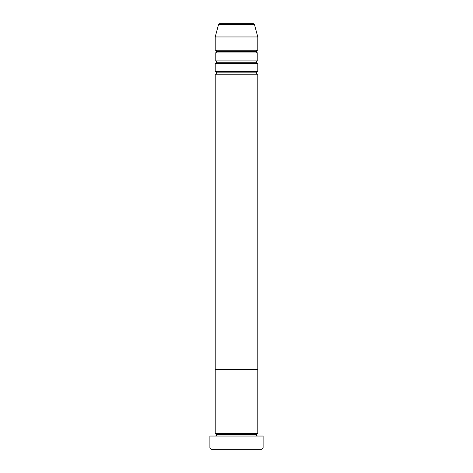 <?xml version="1.0" encoding="UTF-8"?>
<svg xmlns="http://www.w3.org/2000/svg" width="473" height="473" viewBox="0 0 473 473"><rect width="100%" height="100%" fill="white"/><g stroke="black" fill="none" stroke-linecap="round" stroke-linejoin="round"><path stroke-width="0.35" stroke-dasharray="2.37 1.77" d="M215.215 436.047L263.106 436.047L215.215 436.047M256.455 434.717L216.545 434.717L256.455 434.717M257.785 433.386L215.215 433.386L257.785 433.386M257.785 369.531L215.215 369.531L257.785 369.531M211.224 449.35L261.776 449.35L211.224 449.35M263.106 448.02L209.894 448.02L263.106 448.02M216.545 72.872L256.455 72.872L216.545 72.872M257.785 71.541L215.215 71.541L257.785 71.541M215.215 74.202L257.785 74.202L215.215 74.202M216.545 62.229L256.455 62.229L216.545 62.229M257.785 60.899L215.215 60.899L257.785 60.899M215.215 63.559L257.785 63.559L215.215 63.559M216.545 51.587L256.455 51.587L216.545 51.587M257.785 50.256L215.215 50.256L257.785 50.256M215.215 52.917L257.785 52.917L215.215 52.917M215.215 36.953L257.785 36.953L215.215 36.953M218.514 24.637L254.486 24.637L218.514 24.637M219.803 23.65L253.197 23.65L219.803 23.65"/><path stroke-width="0.71" d="M209.894 448.02L211.224 449.35L261.776 449.35L263.106 448.02L209.894 448.02L263.106 448.02L263.106 436.047L209.894 436.047L209.894 448.02L209.894 436.047L263.106 436.047L263.106 448.02L261.776 449.35L211.224 449.35L209.894 448.02M216.545 434.717A1.33 1.33 0 0 1 215.215 436.047A1.33 1.33 0 0 0 216.545 434.717A1.33 1.33 0 0 0 215.215 433.386A1.33 1.33 0 0 1 216.545 434.717L256.455 434.717A1.33 1.33 0 0 1 257.785 433.386L257.785 369.531L215.215 369.531L215.215 433.386L257.785 433.386A1.33 1.33 0 0 0 256.455 434.717L216.545 434.717M257.785 436.047A1.33 1.33 0 0 1 256.455 434.717A1.33 1.33 0 0 0 257.785 436.047M215.215 369.531L257.785 369.531L257.785 433.386L215.215 433.386L215.215 369.531L257.785 369.531L257.785 74.202A1.33 1.33 0 0 1 256.455 72.872A1.33 1.33 0 0 1 257.779 71.541L257.785 63.559A1.33 1.33 0 0 1 256.455 62.229A1.33 1.33 0 0 1 257.779 60.899L257.785 52.917A1.33 1.33 0 0 1 256.455 51.587A1.33 1.33 0 0 1 257.779 50.256L257.785 36.953L254.486 24.637A1.33 1.33 0 0 0 253.197 23.65L219.803 23.65A1.33 1.33 0 0 0 218.514 24.637L254.486 24.637L218.514 24.637L215.215 36.953L257.785 36.953L215.215 36.953L215.215 50.256A1.33 1.33 0 0 1 216.545 51.587A1.33 1.33 0 0 1 215.215 52.917L215.215 60.899A1.33 1.33 0 0 1 216.545 62.229A1.33 1.33 0 0 1 215.215 63.559L215.215 71.541A1.33 1.33 0 0 1 216.545 72.872A1.33 1.33 0 0 1 215.215 74.202L215.215 369.531L257.785 369.531L257.785 74.202L215.215 74.202A1.33 1.33 0 0 0 216.545 72.872L256.455 72.872A1.33 1.33 0 0 0 257.779 74.202L215.215 74.202L215.215 369.531M215.215 71.541L257.785 71.541A1.33 1.33 0 0 0 256.455 72.872L216.545 72.872A1.33 1.33 0 0 0 215.215 71.541L215.215 63.559A1.33 1.33 0 0 0 216.545 62.229L256.455 62.229A1.33 1.33 0 0 0 257.779 63.559L215.215 63.559L257.785 63.559L257.785 71.541L215.215 71.541M215.215 50.256L257.785 50.256A1.33 1.33 0 0 0 256.455 51.587A1.33 1.33 0 0 0 257.779 52.917L215.215 52.917A1.33 1.33 0 0 0 216.545 51.587L256.455 51.587L216.545 51.587A1.33 1.33 0 0 0 215.215 50.256L215.215 36.953L218.514 24.637A1.33 1.33 0 0 1 219.803 23.65L253.197 23.65A1.33 1.33 0 0 1 254.486 24.637L257.785 36.953L257.785 50.256L215.215 50.256M215.215 60.899L257.785 60.899A1.33 1.33 0 0 0 256.455 62.229L216.545 62.229A1.33 1.33 0 0 0 215.215 60.899L215.215 52.917L257.785 52.917L257.785 60.899L215.215 60.899"/></g></svg>
